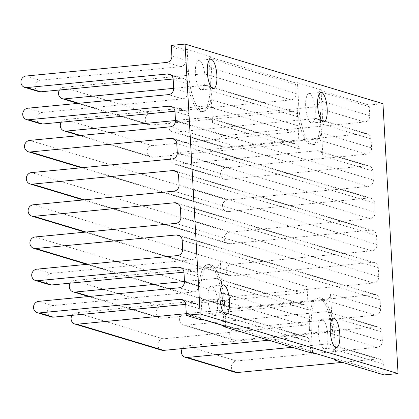 <?xml version="1.0" encoding="UTF-8"?>
<svg xmlns="http://www.w3.org/2000/svg" width="419" height="419" viewBox="0 0 419 419"><rect width="100%" height="100%" fill="white"/><g stroke="black" fill="none" stroke-linecap="round" stroke-linejoin="round"><path stroke-width="0.31" stroke-dasharray="2.1 1.57" d="M315.235 109.726A14.78 4.651 84.5 0 0 309.039 93.573A14.78 4.651 84.5 0 0 305.692 106.85A14.78 4.651 84.5 0 0 311.888 122.997A14.78 4.651 84.5 0 0 315.235 109.726M327.857 335.499A14.78 4.651 84.5 0 0 321.666 319.346A14.78 4.651 84.5 0 0 318.314 332.623A14.78 4.651 84.5 0 0 324.51 348.77A14.78 4.651 84.5 0 0 327.857 335.499M217.566 302.272A14.78 4.651 84.5 0 0 211.37 286.119A14.78 4.651 84.5 0 0 208.023 299.396A14.78 4.651 84.5 0 0 214.214 315.544A14.78 4.651 84.5 0 0 217.566 302.272M204.943 76.499A14.78 4.651 84.5 0 0 198.747 60.346A14.78 4.651 84.5 0 0 195.401 73.624A14.78 4.651 84.5 0 0 201.591 89.771A14.78 4.651 84.5 0 0 204.943 76.499M161.682 350.184A5.835 5.494 106.8 0 1 157.869 345.345L157.853 345.13A5.835 5.494 106.8 0 1 163.043 338.814L303.628 325.223A5.835 5.494 -73.2 0 0 308.819 318.906L222.07 292.771A5.835 5.494 106.8 0 1 216.88 299.087L76.289 312.679A5.835 5.494 -73.2 0 0 72.052 315.35M307.017 286.716L308.311 309.845A5.835 5.494 -73.2 0 0 304.482 304.791A5.835 5.494 -73.2 0 0 302.476 304.597L161.886 318.189A5.835 5.494 106.8 0 1 159.88 317.99A5.835 5.494 106.8 0 1 156.088 311.867A5.835 5.494 106.8 0 1 161.242 306.619L301.827 293.033A5.835 5.494 -73.2 0 0 307.017 286.716L220.268 260.581A5.835 5.494 106.8 0 1 215.078 266.898L74.493 280.489A5.835 5.494 -73.2 0 0 70.256 283.155M184.48 281.484L215.727 278.462A5.835 5.494 106.8 0 1 217.733 278.661A5.835 5.494 106.8 0 1 221.562 283.715L220.268 260.581M184.784 313.716A5.835 5.494 -73.2 0 0 179.631 318.964A5.835 5.494 -73.2 0 0 183.428 325.086A5.835 5.494 -73.2 0 0 185.434 325.28L326.019 311.689A5.835 5.494 106.8 0 1 328.025 311.888A5.835 5.494 106.8 0 1 331.853 316.942L330.56 293.808A5.835 5.494 106.8 0 1 325.374 300.124L184.784 313.716L234.797 328.779A5.835 5.494 -73.2 0 0 229.643 334.027A5.835 5.494 -73.2 0 0 233.441 340.149A5.835 5.494 -73.2 0 0 235.447 340.348L376.032 326.757A5.835 5.494 106.8 0 1 378.038 326.951A5.835 5.494 106.8 0 1 381.871 332.005L382.374 341.066A5.835 5.494 106.8 0 1 377.184 347.382L236.599 360.974A5.835 5.494 -73.2 0 0 231.445 366.222A5.835 5.494 -73.2 0 0 235.237 372.344M222.641 147.006L172.628 131.938A5.835 5.494 -73.2 0 1 168.799 126.884L168.789 126.664A5.835 5.494 106.8 0 1 173.985 120.567L314.575 106.981A5.835 5.494 -73.2 0 0 319.765 100.665L319.257 91.604A5.835 5.494 -73.2 0 0 318.938 89.985L368.956 105.054A5.835 5.494 106.8 0 1 369.27 106.672L369.778 115.728A5.835 5.494 106.8 0 1 364.588 122.044L224.003 135.636A5.835 5.494 -73.2 0 0 218.844 140.884A5.835 5.494 -73.2 0 0 222.641 147.006A5.835 5.494 -73.2 0 0 224.647 147.2L365.232 133.609A5.835 5.494 106.8 0 1 367.243 133.808A5.835 5.494 106.8 0 1 371.072 138.862L371.58 147.923A5.835 5.494 106.8 0 1 366.389 154.239L225.799 167.825A5.835 5.494 -73.2 0 0 220.645 173.073A5.835 5.494 -73.2 0 0 224.443 179.196A5.835 5.494 -73.2 0 0 226.449 179.39L367.034 165.804A5.835 5.494 106.8 0 1 369.039 165.997A5.835 5.494 106.8 0 1 372.868 171.052L373.376 180.112A5.835 5.494 106.8 0 1 368.186 186.429L227.601 200.015A5.835 5.494 -73.2 0 0 222.447 205.263A5.835 5.494 -73.2 0 0 226.239 211.386A5.835 5.494 -73.2 0 0 228.245 211.585L368.835 197.993A5.835 5.494 106.8 0 1 370.841 198.187A5.835 5.494 106.8 0 1 374.67 203.241L375.178 212.302A5.835 5.494 106.8 0 1 369.987 218.618L229.403 232.21A5.835 5.494 -73.2 0 0 224.244 237.458A5.835 5.494 -73.2 0 0 228.041 243.58A5.835 5.494 -73.2 0 0 230.047 243.774L370.632 230.183A5.835 5.494 106.8 0 1 372.638 230.382A5.835 5.494 106.8 0 1 376.471 235.436L376.974 244.492A5.835 5.494 106.8 0 1 371.784 250.808L231.199 264.399A5.835 5.494 -73.2 0 0 226.045 269.647A5.835 5.494 -73.2 0 0 229.842 275.77A5.835 5.494 -73.2 0 0 231.848 275.964L372.433 262.373A5.835 5.494 106.8 0 1 374.439 262.572A5.835 5.494 106.8 0 1 378.268 267.626L378.776 276.687A5.835 5.494 106.8 0 1 373.586 282.998L233.001 296.589A5.835 5.494 -73.2 0 0 227.842 301.837A5.835 5.494 -73.2 0 0 231.639 307.96A5.835 5.494 -73.2 0 0 233.645 308.154L374.235 294.567A5.835 5.494 106.8 0 1 376.241 294.761A5.835 5.494 106.8 0 1 380.07 299.815L380.578 308.876A5.835 5.494 106.8 0 1 375.387 315.193L234.797 328.779M382.374 341.066L332.361 325.998A5.835 5.494 106.8 0 1 327.171 332.314L186.586 345.905A5.835 5.494 -73.2 0 0 182.349 348.577M49.589 284.763A5.835 5.494 106.8 0 1 45.791 278.64A5.835 5.494 106.8 0 1 50.95 273.392L191.535 259.806A5.835 5.494 -73.2 0 0 196.726 253.49L198.019 276.619A5.835 5.494 -73.2 0 0 194.186 271.564A5.835 5.494 -73.2 0 0 192.18 271.371L183.957 272.167M51.39 316.958A5.835 5.494 106.8 0 1 47.572 312.118L47.556 311.904A5.835 5.494 106.8 0 1 52.747 305.587L193.332 291.996A5.835 5.494 -73.2 0 0 198.522 285.679L184.48 281.448M298.019 125.763L299.313 148.892A5.835 5.494 -73.2 0 0 295.484 143.837A5.835 5.494 -73.2 0 0 293.478 143.644L152.888 157.23A5.835 5.494 106.8 0 1 150.882 157.036A5.835 5.494 106.8 0 1 147.085 150.913A5.835 5.494 106.8 0 1 152.244 145.665L292.829 132.079A5.835 5.494 -73.2 0 0 298.019 125.763L211.27 99.628A5.835 5.494 106.8 0 1 206.08 105.944L65.495 119.53A5.835 5.494 -73.2 0 0 61.258 122.201M298.689 104.74L297.459 82.695L321.001 89.786L322.237 111.831A36.474 11.47 -95.5 0 1 313.972 144.592A36.474 11.47 -95.5 0 1 298.689 104.74L296.851 104.918L297.511 116.702A5.835 5.494 -73.2 0 0 293.682 111.648A5.835 5.494 -73.2 0 0 291.676 111.449L151.091 125.04A5.835 5.494 106.8 0 1 149.085 124.846A5.835 5.494 106.8 0 1 145.252 119.792L145.246 119.572A5.835 5.494 -73.2 0 1 150.442 113.476L63.693 87.341L204.278 73.754A5.835 5.494 -73.2 0 0 209.469 67.438L208.966 58.377A5.835 5.494 -73.2 0 0 208.646 56.759L295.395 82.894A5.835 5.494 106.8 0 1 295.714 84.512L296.217 93.568A5.835 5.494 106.8 0 1 291.027 99.884L150.442 113.476M173.686 88.336L204.928 85.319A5.835 5.494 106.8 0 1 206.934 85.513A5.835 5.494 106.8 0 1 210.762 90.567L210.102 78.782A36.474 11.47 84.5 0 1 201.843 111.543A36.474 11.47 84.5 0 1 186.56 71.691L187.22 83.475A5.835 5.494 -73.2 0 0 183.391 78.421A5.835 5.494 -73.2 0 0 181.38 78.227L173.157 79.018M59.456 90.012A5.835 5.494 106.8 0 1 63.693 87.341M175.482 120.531L206.724 117.509A5.835 5.494 106.8 0 1 208.73 117.702A5.835 5.494 106.8 0 1 212.564 122.757L211.27 99.628M40.591 123.809A5.835 5.494 106.8 0 1 36.793 117.687A5.835 5.494 106.8 0 1 41.947 112.439L182.537 98.853A5.835 5.494 -73.2 0 0 187.728 92.536L189.016 115.665A5.835 5.494 -73.2 0 0 185.188 110.611A5.835 5.494 -73.2 0 0 183.182 110.417L174.959 111.213M38.789 91.62A5.835 5.494 106.8 0 1 34.96 86.565L34.95 86.345A5.835 5.494 -73.2 0 1 40.151 80.249L26.104 76.017M317.021 150.735A5.835 5.494 106.8 0 1 319.027 150.929A5.835 5.494 106.8 0 1 322.855 155.983L321.562 132.854A5.835 5.494 106.8 0 1 316.371 139.171L175.786 152.757A5.835 5.494 -73.2 0 0 170.633 158.005A5.835 5.494 -73.2 0 0 174.424 164.128A5.835 5.494 -73.2 0 0 176.436 164.327L317.021 150.735L367.034 165.804M172.628 131.938A5.835 5.494 -73.2 0 0 174.634 132.132L315.219 118.546A5.835 5.494 106.8 0 1 317.225 118.739A5.835 5.494 106.8 0 1 321.059 123.794L320.399 112.009A36.474 11.47 84.5 0 1 312.134 144.77A36.474 11.47 84.5 0 1 296.851 104.918M310.484 352.756A5.835 5.494 -73.2 0 0 310.615 351.096L310.112 342.04A5.835 5.494 -73.2 0 0 306.279 336.986A5.835 5.494 -73.2 0 0 304.273 336.787L268.841 340.212M186.282 313.674L217.524 310.652A5.835 5.494 106.8 0 1 219.53 310.851A5.835 5.494 106.8 0 1 223.364 315.905L223.866 324.966A5.835 5.494 106.8 0 1 223.856 325.841M200.188 319.529A5.835 5.494 -73.2 0 0 200.324 317.869L199.816 308.813A5.835 5.494 -73.2 0 0 195.987 303.759A5.835 5.494 -73.2 0 0 193.981 303.56L185.758 304.356M342.402 362.372L377.833 358.947A5.835 5.494 106.8 0 1 379.839 359.146A5.835 5.494 106.8 0 1 383.668 364.2L384.176 373.256A5.835 5.494 106.8 0 1 384.04 374.916M292.383 347.304L327.82 343.879A5.835 5.494 106.8 0 1 329.826 344.078A5.835 5.494 106.8 0 1 333.655 349.132L334.163 358.193A5.835 5.494 106.8 0 1 334.147 359.067M171.057 45.435L185.104 49.667A5.835 5.494 106.8 0 1 185.418 51.286L185.926 60.341A5.835 5.494 106.8 0 1 180.736 66.658L40.151 80.249M332.361 325.998L333.021 337.782A36.474 11.47 84.5 0 0 317.738 297.935A36.474 11.47 84.5 0 0 309.479 330.691L308.819 318.906M222.07 292.771L222.725 304.555A36.474 11.47 84.5 0 0 207.447 264.708A36.474 11.47 84.5 0 0 199.182 297.464L198.522 285.679M210.71 56.56L211.941 78.604A36.474 11.47 -95.5 0 1 203.681 111.365A36.474 11.47 -95.5 0 1 188.398 71.513L187.167 49.468L210.71 56.56L208.646 56.759M187.167 49.468L185.104 49.667M368.956 105.054L382.961 103.697M321.001 89.786L318.938 89.985M297.459 82.695L295.395 82.894M312.548 352.557L311.312 330.512A36.474 11.47 -95.5 0 1 319.577 297.757A36.474 11.47 -95.5 0 1 334.86 337.604L333.021 337.782M336.09 359.649L334.86 337.604M225.799 326.427L224.563 304.377L222.725 304.555M224.563 304.377A36.474 11.47 -95.5 0 0 209.285 264.53A36.474 11.47 -95.5 0 0 201.02 297.286L202.251 319.33M163.043 338.814L76.289 312.679M302.476 304.597L215.727 278.462M161.886 318.189L89.666 296.427M308.311 309.845L221.562 283.715M303.628 325.223L216.88 299.087M161.242 306.619L74.493 280.489M235.447 340.348L185.434 325.28M301.827 293.033L215.078 266.898M375.387 315.193L325.374 300.124M380.578 308.876L330.56 293.808M376.032 326.757L326.019 311.689M377.184 347.382L327.171 332.314M236.599 360.974L186.586 345.905M381.871 332.005L331.853 316.942M192.18 271.371L181.925 268.28M198.019 276.619L183.972 272.392M52.747 305.587L38.705 301.355M193.332 291.996L179.29 287.764M50.95 273.392L36.903 269.166M191.535 259.806L177.488 255.574M196.726 253.49L182.679 249.258M292.829 132.079L206.08 105.944M152.244 145.665L65.495 119.53M297.511 116.702L210.762 90.567M291.676 111.449L204.928 85.319M151.091 125.04L78.866 103.284M299.313 148.892L212.564 122.757M293.478 143.644L206.724 117.509M183.182 110.417L172.927 107.327M189.016 115.665L174.974 111.433M152.888 157.23L80.663 135.473M41.947 112.439L27.905 108.207M182.537 98.853L168.49 94.621M187.728 92.536L173.681 88.304M181.38 78.227L171.125 75.137M187.22 83.475L173.178 79.243M372.868 171.052L322.855 155.983M226.449 179.39L176.436 164.327M225.799 167.825L175.786 152.757M366.389 154.239L316.371 139.171M371.58 147.923L321.562 132.854M371.072 138.862L321.059 123.794M365.232 133.609L315.219 118.546M224.647 147.2L174.634 132.132M224.003 135.636L173.985 120.567M322.237 111.831L320.399 112.009M296.217 93.568L209.469 67.438M295.714 84.512L208.966 58.377M310.112 342.04L223.364 315.905M304.273 336.787L217.524 310.652M200.324 317.869L186.282 313.642M310.615 351.096L223.866 324.966M199.816 308.813L185.774 304.582M193.981 303.56L183.726 300.47M384.176 373.256L334.163 358.193M383.668 364.2L333.655 349.132M377.833 358.947L327.82 343.879M369.778 115.728L319.765 100.665M369.27 106.672L319.257 91.604M180.736 66.658L166.694 62.431M185.926 60.341L171.884 56.115M291.027 99.884L204.278 73.754M364.588 122.044L314.575 106.981M380.07 299.815L182.176 240.197M374.235 294.567L180.123 236.091M233.645 308.154L87.864 264.237M233.001 296.589L35.107 236.971M373.586 282.998L175.692 223.385M378.776 276.687L180.882 217.068M378.268 267.626L180.374 208.007M372.433 262.373L178.326 203.901M231.848 275.964L86.063 232.047M231.199 264.399L33.305 204.781M371.784 250.808L173.89 191.19M376.974 244.492L179.081 184.879M376.471 235.436L178.573 175.818M370.632 230.183L176.525 171.706M230.047 243.774L84.266 199.858M229.403 232.21L31.504 172.591M369.987 218.618L172.094 159M375.178 212.302L177.279 152.684M374.67 203.241L176.776 143.628M368.835 197.993L174.723 139.517M228.245 211.585L82.464 167.663M227.601 200.015L29.707 140.402M368.186 186.429L170.292 126.81M373.376 180.112L175.482 120.494M185.418 51.286L171.376 47.054M311.312 330.512L309.479 330.691M201.02 297.286L199.182 297.464M188.398 71.513L186.56 71.691M211.941 78.604L210.102 78.782M309.039 93.573L320.985 92.421M321.666 319.346L333.608 318.189M211.37 286.119L223.317 284.962M198.747 60.346L210.694 59.194M304.482 304.791L217.733 278.661M159.88 317.99L88.639 296.526M233.441 340.149L183.428 325.086M378.038 326.951L328.025 311.888M194.186 271.564L180.144 267.338M293.682 111.648L206.934 85.513M149.085 124.846L77.84 103.383M295.484 143.837L208.73 117.702M185.188 110.611L171.146 106.379M150.882 157.036L79.636 135.573M183.391 78.421L169.344 74.189M369.039 165.997L319.027 150.929M224.443 179.196L174.424 164.128M367.243 133.808L317.225 118.739M313.972 144.592L312.134 144.77M201.591 89.771L213.538 88.618M306.279 336.986L219.53 310.851M195.987 303.759L181.946 299.527M214.214 315.544L226.16 314.391M379.839 359.146L329.826 344.078M324.51 348.77L336.452 347.618M311.888 122.997L323.829 121.845M376.241 294.761L178.342 235.143M231.639 307.96L86.838 264.337M374.439 262.572L176.546 202.953M229.842 275.77L85.036 232.147M372.638 230.382L174.744 170.763M228.041 243.58L83.24 199.957M370.841 198.187L172.942 138.574M226.239 211.386L81.438 167.762M319.577 297.757L317.738 297.935M209.285 264.53L207.447 264.708M203.681 111.365L201.843 111.543"/><path stroke-width="0.63" d="M327.181 108.568A14.78 4.651 84.5 0 0 320.985 92.421A14.78 4.651 84.5 0 0 317.639 105.693A14.78 4.651 84.5 0 0 323.829 121.845A14.78 4.651 84.5 0 0 327.181 108.568M339.804 334.341A14.78 4.651 84.5 0 0 333.608 318.189A14.78 4.651 84.5 0 0 330.261 331.466A14.78 4.651 84.5 0 0 336.452 347.618A14.78 4.651 84.5 0 0 339.804 334.341M229.507 301.114A14.78 4.651 84.5 0 0 223.317 284.962A14.78 4.651 84.5 0 0 219.965 298.239A14.78 4.651 84.5 0 0 226.16 314.391A14.78 4.651 84.5 0 0 229.507 301.114M216.885 75.341A14.78 4.651 84.5 0 0 210.694 59.194A14.78 4.651 84.5 0 0 207.342 72.466A14.78 4.651 84.5 0 0 213.538 88.618A14.78 4.651 84.5 0 0 216.885 75.341M268.841 340.212L163.688 350.378A5.835 5.494 106.8 0 1 161.682 350.184L74.933 324.049A5.835 5.494 -73.2 0 0 76.939 324.243L186.282 313.674M72.052 315.35A5.835 5.494 -73.2 0 0 71.104 318.995L71.12 319.21A5.835 5.494 -73.2 0 0 74.933 324.049M70.256 283.155A5.835 5.494 -73.2 0 0 73.131 291.86A5.835 5.494 -73.2 0 0 75.137 292.053L184.48 281.484M182.349 348.577A5.835 5.494 -73.2 0 0 181.396 352.222L181.411 352.437A5.835 5.494 -73.2 0 0 185.224 357.276A5.835 5.494 -73.2 0 0 187.23 357.47L292.383 347.304M185.224 357.276L235.237 372.344A5.835 5.494 -73.2 0 0 237.248 372.538L342.402 362.372M183.972 272.392A5.835 5.494 -73.2 0 0 180.144 267.338A5.835 5.494 -73.2 0 0 178.138 267.139L37.553 280.73A5.835 5.494 106.8 0 1 35.547 280.536A5.835 5.494 106.8 0 1 31.75 274.414A5.835 5.494 106.8 0 1 36.903 269.166L177.488 255.574A5.835 5.494 -73.2 0 0 182.679 249.258L182.176 240.197A5.835 5.494 -73.2 0 0 178.342 235.143A5.835 5.494 -73.2 0 0 176.336 234.949L35.751 248.54A5.835 5.494 106.8 0 1 33.745 248.341A5.835 5.494 106.8 0 1 29.948 242.219A5.835 5.494 106.8 0 1 35.107 236.971L175.692 223.385A5.835 5.494 -73.2 0 0 180.882 217.068L180.374 208.007A5.835 5.494 -73.2 0 0 176.546 202.953A5.835 5.494 -73.2 0 0 174.54 202.759L33.949 216.345A5.835 5.494 106.8 0 1 31.944 216.152A5.835 5.494 106.8 0 1 28.152 210.029A5.835 5.494 106.8 0 1 33.305 204.781L173.89 191.19A5.835 5.494 -73.2 0 0 179.081 184.879L178.573 175.818A5.835 5.494 -73.2 0 0 174.744 170.763A5.835 5.494 -73.2 0 0 172.738 170.564L32.153 184.156A5.835 5.494 106.8 0 1 30.147 183.962A5.835 5.494 106.8 0 1 26.35 177.839A5.835 5.494 106.8 0 1 31.504 172.591L172.094 159A5.835 5.494 -73.2 0 0 177.279 152.684L176.776 143.628A5.835 5.494 -73.2 0 0 172.942 138.574A5.835 5.494 -73.2 0 0 170.936 138.375L30.351 151.966A5.835 5.494 106.8 0 1 28.345 151.772A5.835 5.494 106.8 0 1 24.548 145.65A5.835 5.494 106.8 0 1 29.707 140.402L170.292 126.81A5.835 5.494 -73.2 0 0 175.482 120.494L174.974 111.433A5.835 5.494 -73.2 0 0 171.146 106.379A5.835 5.494 -73.2 0 0 169.14 106.185L28.555 119.776A5.835 5.494 106.8 0 1 26.544 119.577A5.835 5.494 106.8 0 1 22.752 113.455A5.835 5.494 106.8 0 1 27.905 108.207L168.49 94.621A5.835 5.494 -73.2 0 0 173.681 88.304L173.178 79.243A5.835 5.494 -73.2 0 0 169.344 74.189A5.835 5.494 -73.2 0 0 167.338 73.995L26.753 87.581A5.835 5.494 106.8 0 1 24.747 87.388A5.835 5.494 106.8 0 1 20.95 81.265A5.835 5.494 106.8 0 1 26.104 76.017L166.694 62.431A5.835 5.494 -73.2 0 0 171.884 56.115L171.376 47.054A5.835 5.494 -73.2 0 0 171.057 45.435L185.067 44.084L200.156 313.946L186.146 315.303A5.835 5.494 -73.2 0 0 186.282 313.642L185.774 304.582A5.835 5.494 -73.2 0 0 181.946 299.527A5.835 5.494 -73.2 0 0 179.94 299.328L39.349 312.92A5.835 5.494 106.8 0 1 37.343 312.726A5.835 5.494 106.8 0 1 33.546 306.603A5.835 5.494 106.8 0 1 38.705 301.355L179.29 287.764A5.835 5.494 -73.2 0 0 184.48 281.448L183.972 272.392M185.758 304.356L53.396 317.152A5.835 5.494 106.8 0 1 51.39 316.958L37.343 312.726M183.957 272.167L51.595 284.962A5.835 5.494 106.8 0 1 49.589 284.763L35.547 280.536M59.456 90.012A5.835 5.494 106.8 0 0 58.498 93.437L58.503 93.657A5.835 5.494 -73.2 0 0 62.331 98.711A5.835 5.494 -73.2 0 0 64.337 98.905L173.686 88.336M61.258 122.201A5.835 5.494 -73.2 0 0 64.133 130.901A5.835 5.494 -73.2 0 0 66.139 131.1L175.482 120.531M174.959 111.213L42.597 124.003A5.835 5.494 106.8 0 1 40.591 123.809L26.544 119.577M173.157 79.018L40.795 91.813A5.835 5.494 106.8 0 1 38.789 91.62L24.747 87.388M185.067 44.084L382.961 103.697L398.05 373.565L384.04 374.916L334.027 359.853L336.09 359.649L312.548 352.557L310.484 352.756L223.736 326.626L225.799 326.427L202.251 319.33L200.188 319.529L186.146 315.303M223.856 325.841A5.835 5.494 106.8 0 1 223.736 326.626M398.05 373.565L200.156 313.946M334.147 359.067A5.835 5.494 106.8 0 1 334.027 359.853M163.688 350.378L76.939 324.243M89.666 296.427L75.137 292.053M237.248 372.538L187.23 357.47M181.925 268.28L178.138 267.139M53.396 317.152L39.349 312.92M51.595 284.962L37.553 280.73M78.866 103.284L64.337 98.905M172.927 107.327L169.14 106.185M80.663 135.473L66.139 131.1M42.597 124.003L28.555 119.776M171.125 75.137L167.338 73.995M40.795 91.813L26.753 87.581M183.726 300.47L179.94 299.328M180.123 236.091L176.336 234.949M87.864 264.237L35.751 248.54M178.326 203.901L174.54 202.759M86.063 232.047L33.949 216.345M176.525 171.706L172.738 170.564M84.266 199.858L32.153 184.156M174.723 139.517L170.936 138.375M82.464 167.663L30.351 151.966M88.639 296.526L73.131 291.86M77.84 103.383L62.331 98.711M79.636 135.573L64.133 130.901M86.838 264.337L33.745 248.341M85.036 232.147L31.944 216.152M83.24 199.957L30.147 183.962M81.438 167.762L28.345 151.772"/></g></svg>
